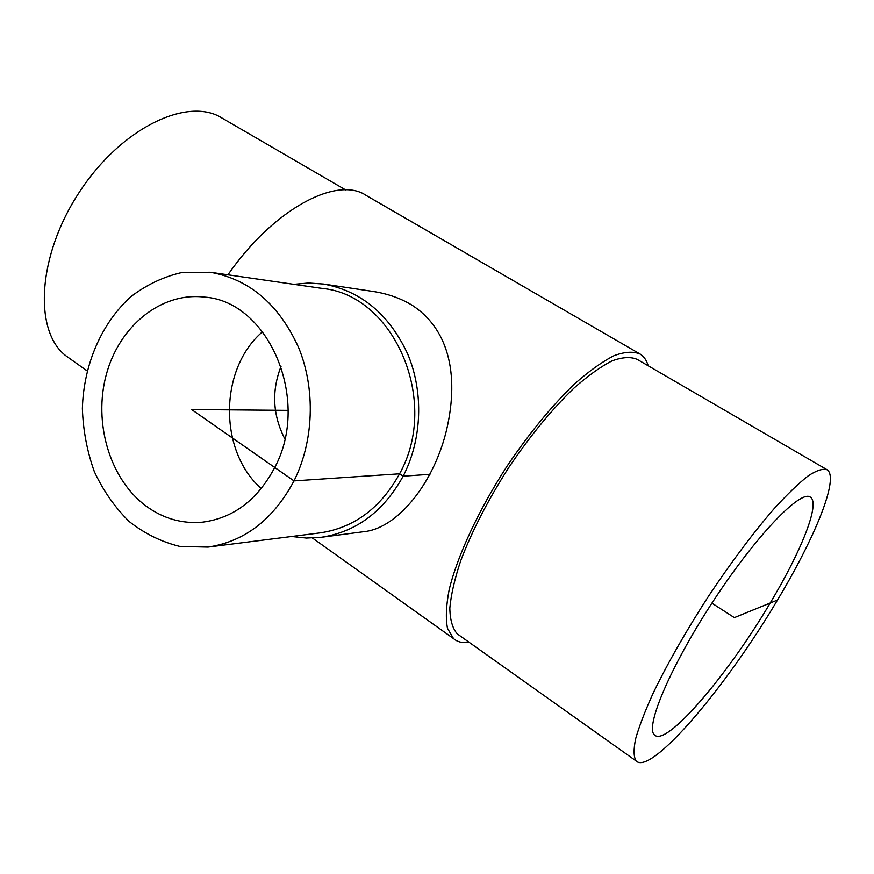 <?xml version="1.0" encoding="UTF-8"?>
<svg xmlns="http://www.w3.org/2000/svg" width="874" height="874" viewBox="0 0 874 874"><rect width="100%" height="100%" fill="white"/><g stroke="black" fill="none" stroke-linecap="round" stroke-linejoin="round"><path stroke-width="1.31" d="M274.753 467.481C257.469 499.983 233.325 518.216 202.342 522.182C181.836 523.952 162.99 518.511 145.794 505.86C109.611 478.843 93.157 422.612 106.333 374.443C119.301 326.231 160.914 291.949 204.287 297.084C268.493 301.071 311.155 399.822 274.753 467.481M281.089 366.261C271.443 390.907 272.677 415.106 284.815 438.868M770.191 603.016C727.911 674.794 666.261 747.336 654.528 734.958C644.673 727.376 670.598 665.955 713.621 600.525C756.534 535.008 801.119 488.97 810.515 497.251C820.358 503.752 801.185 551.363 770.191 603.016M291.621 536.494L306.403 538.056L321.326 537.281C356.286 531.895 383.555 511.541 403.143 476.199C422.044 439.688 423.846 392.284 407.721 354.057C389.138 314.258 361.071 290.922 323.522 284.039L308.62 283.001L293.806 284.323M323.522 284.039L372.619 291.381C387.28 293.598 400.281 298.11 411.61 304.917C451.192 330.263 459.167 379.534 445.762 433.253C431.614 487.648 395.081 528.923 363.781 531.687L321.326 537.281M207.957 547.091L320.146 532.878C354.101 527.798 380.583 508.1 399.571 473.806C440.376 401.188 393.923 294.866 322.266 288.431L210.339 272.273L182.295 272.426C163.853 276.588 146.788 284.607 131.1 296.505C101.45 323.063 83.576 364.808 82.375 408.584C83.139 430.489 87.127 451.508 94.348 471.676C103.318 490.827 114.92 507.444 129.155 521.494C144.625 533.653 161.548 541.978 179.924 546.447L207.957 547.091C244.644 541.596 273.322 519.527 294.003 480.908C313.864 441.13 315.7 389.334 298.69 347.743C279.068 304.469 249.614 279.309 210.339 272.273M459.571 635.507L457.211 633.836C452.503 628.384 450.044 619.819 449.826 608.151C451.017 594.79 454.644 578.981 460.718 560.737C471.873 531.283 487.823 500.31 508.57 467.819C530.081 435.908 551.909 409.316 574.043 388.045C588.049 375.7 600.733 366.632 612.106 360.864C622.463 357.073 630.853 356.592 637.277 359.433L826.531 469.425M777.478 600.045C726.141 687.03 650.791 776.134 636.075 760.915C633.606 756.917 633.453 749.564 635.616 738.847C639.178 726.261 645.11 710.868 653.391 692.667C667.791 662.984 686.156 630.853 708.475 596.286C731.265 562.113 753.159 532.889 774.146 508.646C787.19 494.356 798.53 483.431 808.199 475.86C816.677 470.354 822.991 468.322 827.132 469.775C839.477 477.827 815.333 537.062 777.478 600.045L734.357 617.623L711.895 603.147M469.163 642.324C462.739 643.253 457.539 642.019 453.551 638.621L447.51 628.406C445.554 618.541 446.101 605.704 449.127 589.884C457.277 556.115 478.428 510.405 506.811 466.519C529.141 433.406 551.778 405.831 574.721 383.784C589.24 370.991 602.383 361.607 614.16 355.631C624.899 351.709 633.584 351.206 640.238 354.123C643.996 356.537 646.651 360.427 648.202 365.78M227.928 274.807C273.781 208.591 337.473 175.423 366.348 195.547L639.244 353.555M70.248 358.897L66.315 356.111C33.627 331.956 36.916 256.443 79.425 192.051C121.584 127.418 188.413 96.074 222.389 118.285L345.58 189.887M429.964 474.309L403.143 476.199L399.571 473.806L294.003 480.908L191.625 409.535L288.081 410.365M261.271 488.61C218.325 450.776 219.035 368.752 262.626 331.672M809.958 496.924L810.515 497.251M636.075 760.915L457.211 633.836M453.551 638.621L312.466 538.034M87.039 370.838L66.315 356.111"/></g></svg>
